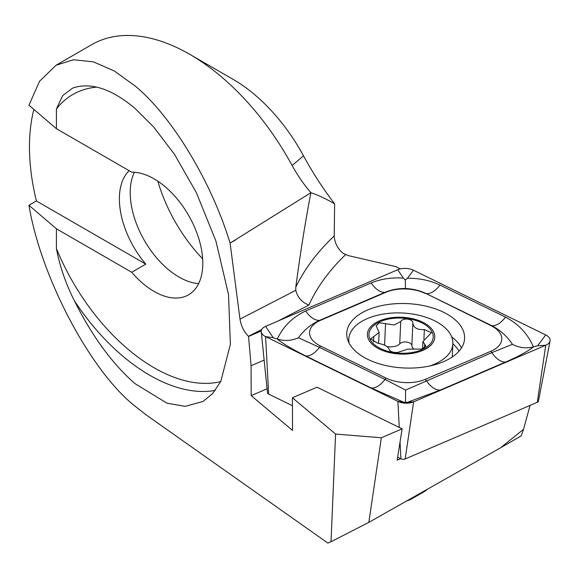 <?xml version="1.0" encoding="UTF-8"?>
<svg xmlns="http://www.w3.org/2000/svg" width="579" height="579" viewBox="0 0 579 579"><rect width="100%" height="100%" fill="white"/><g stroke="black" fill="none" stroke-linecap="round" stroke-linejoin="round"><path stroke-width="0.87" d="M131.715 272.268A68.944 39.806 -120 0 0 154.05 291.418A68.944 39.806 -120 0 0 188.522 294.834A68.944 39.806 -120 0 0 199.089 239.59A68.944 39.806 -120 0 0 154.05 178.831A68.944 39.806 -120 0 0 131.715 172.195L56.416 128.719L56.416 108.939L62.756 95.492L72.484 88.196L74.38 87.509C92.126 82.399 112.362 89.383 135.073 108.476L153.515 126.823L174.489 154.34L196.375 192.655L215.909 241.038L228.524 294.545L230.377 344.288L220.831 381.344L212.652 393.554L202.961 401.493L185.157 406.349L167.07 403.216L135.073 383.689C112.362 363.901 92.126 336.254 74.38 300.754C65.753 283.703 59.767 266.311 56.416 248.572L56.416 228.799L28.95 205.284L36.405 200.978L145.799 264.14L131.715 272.268L56.416 228.799M129.131 170.704A68.944 39.806 -120 0 0 145.799 264.14M134.364 172.26A68.944 39.806 -120 0 0 178.969 277.037A68.944 39.806 -120 0 0 198.648 283.609M157.814 181.176A114.91 66.346 -120 0 0 202.657 258.842M56.416 128.719L28.95 105.212L39.604 81.205L56.076 65.239L91.743 44.648A196.115 113.223 60 0 1 189.803 54.361L189.803 54.361A196.115 113.223 60 0 1 292.142 165.522L303.497 155.802A214.498 123.841 -120 0 0 334.633 203.815L334.213 235.964C334.582 242.673 337.506 248.449 342.992 253.291L348.536 255.665L395.573 266.55L400.35 268.888M56.076 65.239L73.475 59.775L93.284 61.808L114.237 70.935L135.073 85.96C171.63 115.843 211.653 182.059 230.066 243.115L310.894 192.698C303.975 184.679 297.722 175.625 292.142 165.522M331.029 541.734L368.816 522.396L381.351 437.753L335.581 434.069L331.029 541.734L327.895 543.088L146.748 415.324L135.073 406.205C90.527 371.197 40.805 277.059 28.95 205.284M33.871 109.424A196.115 113.223 -120 0 0 36.405 200.978M345.489 254.738A383.03 209.265 2.5 0 0 308.889 305.082C301.891 302.325 297.526 297.389 295.804 290.289L295.789 287.22C300.291 253.226 305.328 221.721 310.894 192.698C317.676 194.928 325.586 198.633 334.633 203.815M335.581 434.069L292.417 397.751L292.518 430.407L251.17 395.616L251.076 365.725L248.536 336.276C244.07 332.057 241.226 326.339 239.988 319.13L230.138 243.354M189.803 54.361L233.134 79.381A134.827 77.839 60 0 1 303.497 155.802M523.517 429.329L500.611 447.762L521.187 435.886L523.517 429.329L530.082 405.409M292.417 397.751L317.031 387.199L402.13 428.844L397.172 460.182L400.654 458.691M264.147 360.124L251.076 365.725M261.245 331.022L248.681 336.406M267.078 388.799L251.17 395.616M402.13 428.844L381.351 437.753M368.816 522.396L500.611 447.762M443.594 361.658A58.986 32.229 2.5 0 0 464.597 338.404A58.986 32.229 2.5 0 0 431.21 307.521A58.986 32.229 2.5 0 0 367.752 309.931A58.986 32.229 2.5 0 0 346.741 333.186A58.986 32.229 2.5 0 0 380.135 364.068A58.986 32.229 2.5 0 0 443.594 361.658M425.297 293.495A30.644 16.74 2.5 0 0 385.932 292.286L320.469 320.353A30.644 16.74 2.5 0 0 320.498 346.018L386.041 378.094A30.644 16.74 2.5 0 0 425.406 379.303L490.876 351.236A30.644 16.74 2.5 0 0 490.84 325.572L426.253 293.618C419.833 290.571 412.899 288.87 405.452 288.508C398.164 288.414 391.317 289.695 384.919 292.359L385.932 292.286M413.464 270.212A12.26 6.695 2.5 0 0 397.715 269.734L265.595 326.368A12.26 6.695 2.5 0 0 261.245 331.738A12.26 6.695 2.5 0 0 265.609 336.638L397.882 401.377A12.26 6.695 2.5 0 0 413.63 401.855L545.751 345.222A12.26 6.695 2.5 0 0 550.05 340.922A12.26 6.695 2.5 0 0 545.736 334.952L413.464 270.212L407.435 278.224C419.428 278.173 430.284 280.453 440.018 285.063L505.561 317.14C518.625 324.045 527.91 333.974 533.397 346.93L537.609 345.764L545.751 345.222L537.29 402.318A3.3 1.802 2.5 0 0 538.448 401.16L550.05 340.922M397.664 457.229L400.929 458.821A3.3 1.802 2.5 0 0 405.17 458.952L537.29 402.318M261.245 331.738L267.484 392.765A3.3 1.802 2.5 0 0 268.656 394.089L292.438 405.727M298.46 337.767C291.584 340.814 284.535 341.255 277.305 339.084C283.138 326.476 292.59 317.118 305.661 311.017L371.125 282.95A21.452 11.884 66.8 0 0 384.919 292.359L319.449 320.419C310.93 324.334 303.939 330.11 298.46 337.767L319.485 347.371L385.028 379.448L405.582 390.051L491.824 352.647L512.415 344.317C518.987 347.769 525.978 348.638 533.397 346.93C527.932 351.315 518.668 356.36 505.612 362.056L440.149 390.123L407.594 402.26L405.51 402.463L403.52 402.137L371.262 388.01L305.719 355.933C292.634 349.434 283.16 343.817 277.305 339.084L273.216 337.666L265.609 336.638L268.656 394.089M371.125 282.95C380.844 278.94 391.585 277.327 403.36 278.101L405.351 280.041L407.435 278.224M512.415 344.317C507.175 336.341 500.299 330.131 491.788 325.702L490.84 325.572M405.452 288.508L405.351 280.041M405.51 402.463L405.582 390.051M397.469 352.502L407.819 349.115L421.541 349.108L425.949 346.126L422.923 341.559L431.449 332.672L424.342 329.567C417.437 329.979 413.601 327.859 412.849 323.205C413.218 318.79 402.941 317.401 400.726 321.577L394.227 324.985L379.383 322.764L376.176 325.738L379.115 332.44L370.69 338.896L377.747 343.238C384.579 344.534 388.415 346.626 389.247 349.506C390.029 351.525 392.765 352.524 397.469 352.502M424.501 348.008L424.66 344.389M386.975 346.524A11.044 6.036 2.5 0 0 393.264 346.662A11.044 6.036 2.5 0 0 399.742 343.904L400.726 321.577M417.213 494.987A38.301 20.924 2.5 0 0 423.213 492.237A38.301 20.924 2.5 0 0 427.693 489.06M406.711 500.936A23.746 12.977 2.5 0 0 411.886 498.743L423.213 492.237M429.922 365.942A52.096 28.458 2.5 0 0 452.865 343.723A52.096 28.458 2.5 0 0 450.491 334.43A52.096 28.458 2.5 0 0 385.23 313.767A52.096 28.458 2.5 0 0 348.782 339.12A52.096 28.458 2.5 0 0 349.123 343.144M433.215 331.13A33.705 18.412 2.5 0 0 390.991 317.762A33.705 18.412 2.5 0 0 368.939 340.177A33.705 18.412 2.5 0 0 411.162 353.552A33.705 18.412 2.5 0 0 433.215 331.13M391.447 318.573A32.178 17.58 2.5 0 0 370.401 339.967A32.178 17.58 2.5 0 0 410.706 352.734A32.178 17.58 2.5 0 0 431.753 331.34A32.178 17.58 2.5 0 0 391.447 318.573M399.742 343.904A6.311 3.452 -177.5 0 1 406.762 342.08A6.311 3.452 -177.5 0 1 411.857 345.576A11.044 6.036 2.5 0 0 413.652 348.855M423.915 339.229L424.342 329.567M96.802 87.125A162.402 93.762 -120 0 0 56.416 108.939M74.38 300.754A168.532 97.301 -120 0 0 149.715 375.235A168.532 97.301 -120 0 0 215.258 390.398M56.416 248.572A162.402 93.762 -120 0 0 154.05 367.73A162.402 93.762 -120 0 0 220.708 381.59M235.675 239.872L230.066 243.115M295.789 287.22A398.352 217.632 -177.5 0 1 334.213 235.964M308.889 305.082L277.978 321.063M261.744 329.451L248.536 336.276M239.988 319.13L295.804 290.289M461.485 347.899A58.986 32.229 2.5 0 0 451.678 336.913M458.988 351.2A56.974 31.128 2.5 0 0 452.865 343.745M405.17 458.952L413.63 401.855L407.594 402.26M400.929 458.821L400.082 442.841M399.264 427.447L397.882 401.377L403.52 402.137M537.609 345.764L545.736 334.952M403.36 278.101L397.715 269.734M273.216 337.666L265.595 326.368M505.561 317.14C500.828 323.162 496.239 326.02 491.788 325.702L426.253 293.618A21.452 11.204 -63.9 0 0 440.018 285.063M505.612 362.056A21.452 11.884 66.8 0 1 491.824 352.647L490.876 351.236M440.149 390.123C435.415 390.159 430.819 387.025 426.361 380.714L425.406 379.303M371.262 388.01C375.706 388.328 380.294 385.476 385.028 379.448L386.041 378.094M305.719 355.933A21.452 11.204 -63.9 0 0 319.485 347.371L320.498 346.018M305.661 311.017C310.12 317.321 314.715 320.455 319.449 320.419L320.469 320.353M384.594 345.2L385.549 323.531M411.857 345.576L412.849 323.205M373.513 342.073L373.752 336.681M452.279 356.982L452.865 343.723M348.645 342.189L348.782 339.12M422.598 348.84L422.916 341.559M378.637 343.376L379.115 332.44"/></g></svg>
